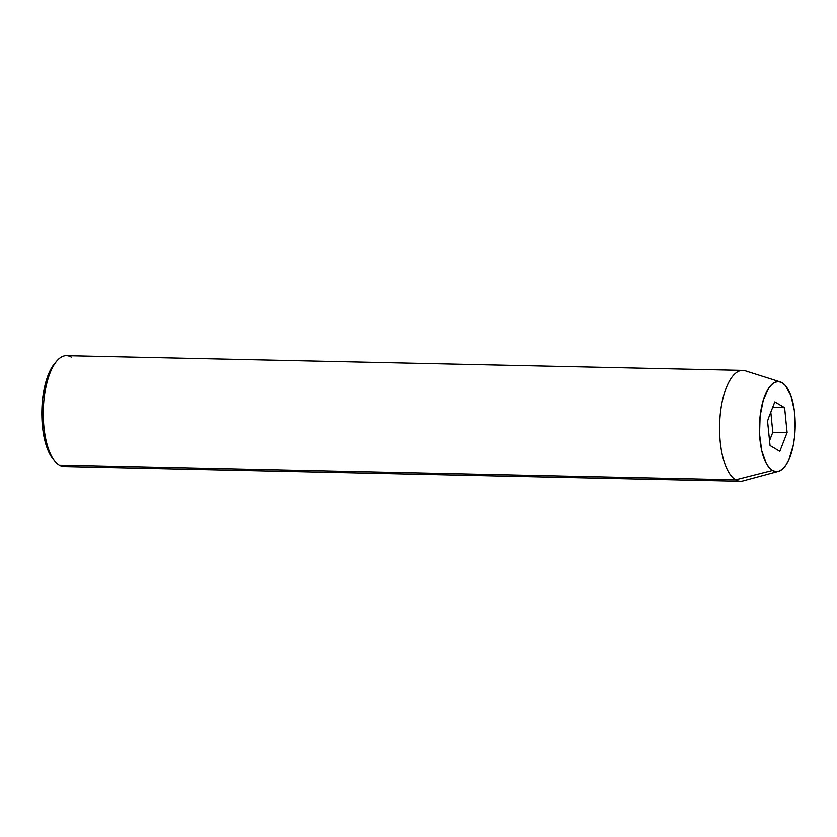 <?xml version="1.0" encoding="UTF-8"?>
<svg xmlns="http://www.w3.org/2000/svg" width="837" height="837" viewBox="0 0 837 837"><rect width="100%" height="100%" fill="white"/><g stroke="black" fill="none" stroke-linecap="round" stroke-linejoin="round"><path stroke-width="1.26" d="M68.896 465.477A55.587 21.992 -88.8 0 1 59.312 465.267A55.587 21.992 91.2 0 0 64.072 466.711L740.379 481.432A55.587 21.992 -88.8 0 1 735.618 479.999A55.587 21.992 91.2 0 0 742.921 481.118L778.4 471.534A45.156 17.859 -88.8 0 1 772.467 470.624L735.618 479.999L59.312 465.267L735.618 479.999A55.587 21.992 -88.8 0 1 719.872 419.285A55.587 21.992 -88.8 0 1 742.796 370.289A55.587 21.992 -88.8 0 1 747.567 371.733A55.587 21.992 91.2 0 0 745.328 370.718A55.587 21.992 91.2 0 0 720.123 416.115A55.587 21.992 91.2 0 0 735.618 479.999L772.467 470.624L775.92 471.765L779.425 471.189L782.846 468.887L786.058 464.974L788.935 459.576L793.256 445.253L794.533 436.872L795.15 428.094L794.334 410.716L790.923 395.755L785.441 385.501L782.176 382.666A45.156 17.859 -88.8 0 1 795.098 429.381A45.156 17.859 -88.8 0 1 778.4 471.534M782.176 382.666L778.724 381.515L775.219 382.101L771.787 384.392L768.575 388.316L763.271 400.358L760.101 416.407L759.557 434.016L761.712 450.505L766.242 463.353L769.203 467.778L772.467 470.624A45.156 17.859 -88.8 0 1 759.87 418.72A45.156 17.859 -88.8 0 1 780.356 381.839A45.156 17.859 -88.8 0 1 782.176 382.666M787.104 432.457L779.822 451.206L770.04 445.389L767.529 420.823L774.821 402.084L784.604 407.891L787.104 432.457L779.822 451.206L770.04 445.389L767.529 420.823L774.821 402.084L784.604 407.891L772.656 407.64L784.604 407.891L787.104 432.457L772.813 432.143L787.104 432.457M53.233 459.189L49.781 454.01L46.83 447.199L44.487 438.986L42.844 429.705L41.881 409.387L42.603 399.123L46.307 380.354L49.153 372.57L54.865 363.132M742.796 370.289L66.5 355.568A55.587 21.992 91.2 0 0 43.566 404.564A55.587 21.992 91.2 0 0 59.312 465.267A55.587 21.992 -88.8 0 1 54.729 461.082A55.587 21.992 -88.8 0 1 43.304 410.664A55.587 21.992 -88.8 0 1 56.906 360.778A55.587 21.992 -88.8 0 1 71.26 357.001M56.906 360.778L54.782 363.237A52.804 20.883 91.2 0 0 41.85 410.622A52.804 20.883 91.2 0 0 52.7 458.53L54.729 461.082M769.548 440.565L772.813 432.143L770.804 412.411L772.813 432.143L769.548 440.565M745.328 370.718L780.356 381.839"/></g></svg>
